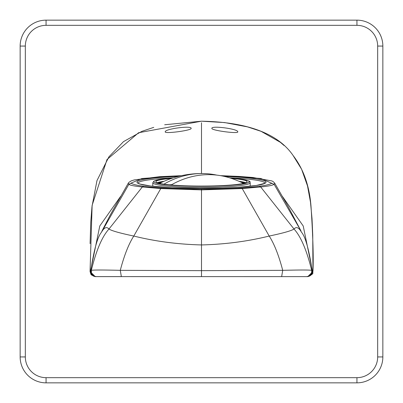 <?xml version="1.0" encoding="UTF-8"?>
<svg xmlns="http://www.w3.org/2000/svg" width="403" height="403" viewBox="0 0 403 403"><rect width="100%" height="100%" fill="white"/><g stroke="black" fill="none" stroke-linecap="round" stroke-linejoin="round"><path stroke-width="0.6" d="M20.15 46.058A25.908 25.908 0 0 1 46.058 20.15L356.942 20.15A25.908 25.908 0 0 1 382.85 46.058L382.85 356.942A25.908 25.908 0 0 1 356.942 382.85L46.058 382.85A25.908 25.908 0 0 1 20.15 356.942L20.15 46.058A25.908 25.908 0 0 1 46.058 20.15L46.058 25.334A20.724 20.724 0 0 0 25.334 46.058L20.15 46.058M120.613 196.402L99.783 225.977L90.529 271.038C90.64 274.357 92.358 276.226 95.677 276.649L95.229 276.629L90.045 271.496L92.131 205.308L107.002 159.538L138.602 132.728L201.5 121.192C226.884 121.706 272.68 125.469 293.183 155.623C303.625 169.235 309.58 186.347 311.051 206.961C312.98 236.798 313.615 258.313 312.955 271.496L307.771 276.629L307.081 276.614M95.914 276.609L307.207 276.629M96.11 276.629L121.353 276.629L120.28 270.337L201.5 270.65L282.72 270.337C300.557 269.889 310.214 269.904 311.68 270.388L312.471 271.038C312.36 274.357 310.642 276.226 307.323 276.649M312.899 271.496L312.471 271.038L303.217 225.977L282.387 196.402M274.71 183.128L274.151 184.352L300.703 230.385M220.643 175.668L260.927 178.479L274.151 184.352C272.413 185.385 267.924 186.257 260.676 186.962L294.009 229.015C296.356 226.41 298.855 227.488 301.509 232.244C305.403 236.717 308.98 249.578 312.239 270.816M201.5 122.744L201.5 173.537M211.862 128.391C211.227 130.446 238.772 134.078 237.77 131.846C238.465 128.905 210.996 125.328 211.862 128.391M90.509 271.068L90.05 271.526M191.138 128.391C191.909 125.348 164.641 128.879 165.23 131.846C164.424 134.063 191.732 130.446 191.138 128.391M102.297 230.385L101.491 232.244C97.597 236.717 94.02 249.578 90.761 270.816L90.529 271.038C90.64 274.357 92.358 276.226 95.677 276.649M271.985 183.133C270.458 184.277 266.237 185.325 259.32 186.272L260.676 186.962L242.218 188.549L201.5 189.899L160.782 188.549L142.324 186.962C134.617 186.171 130.124 185.299 128.849 184.352L101.491 232.244C104.145 227.488 106.644 226.41 108.991 229.015C102.15 236.485 96.262 250.273 91.32 270.388C92.413 269.909 102.07 269.889 120.28 270.337C124.225 255.346 128.728 243.916 133.796 236.052C155.316 241.387 177.884 244.349 201.5 244.938L201.5 276.629M259.32 186.272A67.976 6.513 180 0 1 241.372 187.934A72.313 6.922 180 0 1 201.5 189.078A72.338 6.927 180 0 1 161.628 187.934A68.011 6.519 180 0 1 143.68 186.272C136.763 185.325 132.542 184.277 131.015 183.133L128.849 184.352L128.32 183.123L110.331 214.87L102.024 230.934M312.28 270.811A5.179 5.179 128.6 0 1 307.424 276.564A5.179 5.179 128.6 0 0 312.28 270.811M90.761 270.816L91.32 270.388C91.088 274.03 92.781 276.11 96.393 276.629M90.715 270.811A5.179 5.179 51.4 0 0 95.566 276.564M201.5 189.078L201.5 244.938C225.121 244.349 247.689 241.387 269.204 236.052C274.272 243.921 278.775 255.346 282.72 270.337L281.647 276.629M171.542 178.418A45.594 4.368 0 0 0 155.906 181.708A45.594 4.368 0 0 0 162.011 183.894A45.594 4.368 0 0 0 213.303 185.929A45.594 4.368 0 0 0 247.094 181.708A45.594 4.368 0 0 0 240.989 179.526A45.594 4.368 0 0 0 231.458 178.418M216.794 175.114A94.176 81.184 99.4 0 0 203.586 173.562A94.176 81.184 99.4 0 0 163.91 184.181M169.305 184.801L171.728 184.67M243.18 183.234L243.175 183.234A42.461 4.065 180 0 1 243.195 183.244A42.461 4.065 180 0 1 243.493 183.41M171.194 184.972A94.181 81.189 -80.6 0 1 229.806 177.884A94.418 94.418 0 0 1 243.417 183.355M46.058 25.334L356.942 25.334L356.942 20.15M356.942 25.334A20.724 20.724 0 0 1 377.666 46.058L377.666 356.942A20.724 20.724 0 0 1 356.942 377.666L46.058 377.666A20.724 20.724 0 0 1 25.334 356.942L25.334 46.058M382.85 46.058L377.666 46.058M377.666 356.942L382.85 356.942M356.942 382.85L356.942 377.666M46.058 377.666L46.058 382.85M20.15 356.942L25.334 356.942M91.602 271.481L90.045 271.496L90.937 274.352L91.385 274.927L95.229 276.629M131.015 183.133L141.821 178.514L181.461 175.688M178.176 176.464A64.51 6.181 0 0 0 136.99 182.227A64.51 6.181 0 0 0 201.5 188.403A64.51 6.181 0 0 0 266.01 182.227A64.51 6.181 0 0 0 224.567 176.454M161.623 187.934A2.589 1.421 -86.4 0 0 160.782 188.549L133.796 236.052C119.787 233.11 111.52 230.763 108.991 229.015L142.324 186.962L143.68 186.272M306.607 276.629C310.189 276.151 311.877 274.07 311.68 270.388C306.738 250.273 300.85 236.485 294.009 229.015C291.48 230.763 283.213 233.11 269.204 236.052L242.218 188.549A2.589 1.421 -93.6 0 0 241.377 187.934M201.5 157.8L201.5 158.057M173.446 177.804A63.473 6.08 0 0 0 138.068 183.043A63.473 6.08 0 0 0 138.043 183.133M264.957 183.133A63.473 6.08 0 0 0 229.554 177.804M230.4 178.071L242.954 179.436C254.016 182.03 248.46 181.682 250.208 182.74A48.708 4.665 180 0 1 214.104 187.249A48.708 4.665 180 0 1 159.321 185.073A48.708 4.665 180 0 1 152.792 182.74L152.792 186.267M230.43 178.081A47.67 4.564 180 0 1 242.596 179.395A47.67 4.564 0 0 1 242.782 179.426A47.67 4.564 180 0 1 225.494 185.652A47.67 4.564 180 0 1 160.404 184.025A47.67 4.564 0 0 1 160.218 183.995A47.67 4.564 180 0 1 172.57 178.081M157.195 182.74A45.594 4.368 180 0 1 164.056 181.279M238.944 181.279A45.594 4.368 180 0 1 240.989 181.587A45.594 4.368 180 0 1 245.805 182.74M241.034 182.211A45.081 4.317 180 0 1 244.782 183.083M158.218 183.083A45.081 4.317 180 0 1 161.966 182.211M160.701 182.811A43.625 4.176 0 0 0 159.084 183.31M243.916 183.31A43.625 4.176 0 0 0 242.299 182.811M203.591 173.562A94.418 94.418 0 0 0 159.82 183.234A42.461 4.065 0 0 0 159.507 183.41M293.132 155.558L301.585 169.21L307.514 185.949L310.496 202.261L312.028 218.728L312.748 235.221L312.955 271.496C311.741 272.619 315.75 273.158 307.771 276.629M284.08 145.523L280.382 142.324L261.099 131.338L247.417 126.864L224.632 122.567L201.5 121.192L164.681 124.754M153.77 127.358L141.901 131.338L123.494 141.639L108.896 156.858L96.967 180.609L91.985 206.653L90.776 222.033L90.081 243.644M181.531 175.673L159.507 176.7L134.229 179.919L131.232 180.897L128.93 182.337L128.32 183.123M300.976 230.934L288.145 206.598L274.69 183.133L273.184 181.627L271.844 180.927L252.953 177.491L239.196 176.428L220.552 175.653M264.973 183.259L256.409 185.451L237.78 187.324L222.461 188.065L199.923 188.397L171.975 187.712L150.465 185.99L140.234 184.111L138.028 183.259M172.6 178.071L158.424 179.728L153.891 181.133L152.792 182.74M250.208 186.267L250.208 182.74"/></g></svg>
